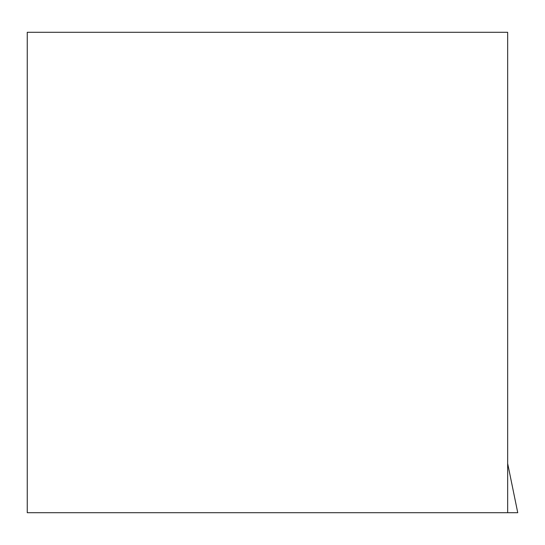 <?xml version="1.0" encoding="UTF-8"?>
<svg xmlns="http://www.w3.org/2000/svg" width="545" height="545" viewBox="0 0 545 545"><rect width="100%" height="100%" fill="white"/><g stroke="black" fill="none" stroke-linecap="round" stroke-linejoin="round"><path stroke-width="0.82" d="M27.25 32.291L27.25 512.709L507.661 512.709L507.661 32.291L27.25 32.291M507.661 463.502L517.75 512.709L507.661 512.709"/></g></svg>
